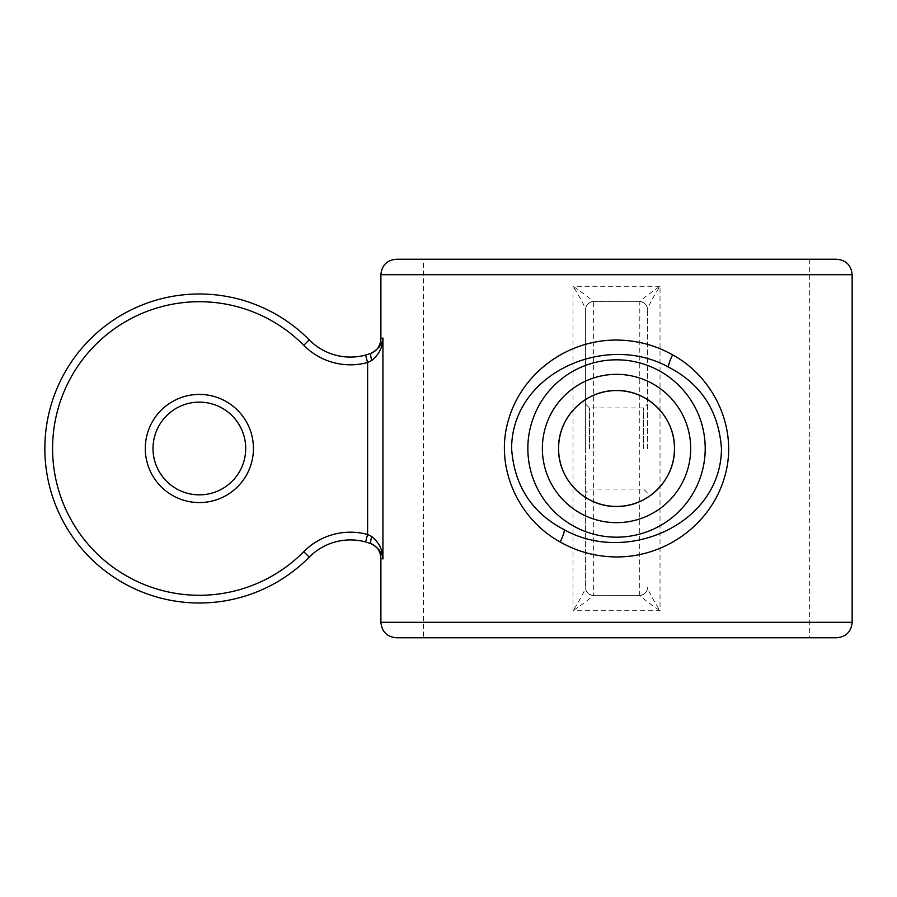 <?xml version="1.0" encoding="UTF-8"?>
<svg xmlns="http://www.w3.org/2000/svg" width="897" height="897" viewBox="0 0 897 897"><rect width="100%" height="100%" fill="white"/><g stroke="black" fill="none" stroke-linecap="round" stroke-linejoin="round"><path stroke-width="0.67" stroke-dasharray="4.49 3.36" d="M647.432 448.5L647.432 309.218L647.432 448.5M585.629 448.5L585.629 587.557A7.725 7.725 0 0 0 593.354 595.283L593.354 301.717L639.707 301.717L593.253 301.571C589.621 298.062 582.882 292.96 573.026 286.266C579.406 296.402 583.611 304.049 585.629 309.218L585.629 448.5M639.808 301.571A7.725 7.647 180 0 1 647.432 309.218C649.439 304.049 653.644 296.402 660.024 286.266C650.179 292.96 643.429 298.062 639.808 301.571L639.707 595.283A7.725 7.725 0 0 0 647.432 587.557A7.725 7.725 0 0 1 639.707 595.283L593.354 595.283L639.808 595.429C643.429 598.938 650.179 604.04 660.024 610.734C653.644 600.598 649.439 592.951 647.432 587.782A7.725 7.647 180 0 1 639.808 595.429M153.006 448.5A46.352 46.352 0 0 1 199.358 402.148A46.352 46.352 0 0 1 245.711 448.5A46.352 46.352 0 0 1 199.358 494.852A46.352 46.352 0 0 1 153.006 448.5A46.352 46.352 0 0 0 199.358 494.852A46.352 46.352 0 0 0 245.711 448.5M396.351 637.767L836.699 637.767M836.699 259.233L396.351 259.233M616.531 637.767L809.666 637.767L423.395 637.767L423.395 259.233M382.929 558.999C380.227 557.799 380.227 557.799 382.929 558.999C382.806 550.096 379.117 542.618 371.863 536.563L367.613 534.477L365.584 541.945L371.212 543.773C378.579 547.921 382.492 552.989 382.929 558.999L382.929 338.001C380.227 339.201 380.227 339.201 382.929 338.001C382.492 344.011 378.579 349.079 371.212 353.227L365.584 355.055A57.935 57.935 0 0 1 309.23 339.873A154.508 154.508 0 0 0 44.85 448.5A154.508 154.508 0 0 0 309.23 557.127A57.935 57.935 0 0 1 365.584 541.945A57.935 57.935 0 0 0 309.23 557.127A154.508 154.508 0 0 1 44.85 448.5A154.508 154.508 0 0 1 309.23 339.873A57.935 57.935 0 0 0 365.584 355.055L367.613 362.523L371.863 360.437C379.117 354.382 382.806 346.904 382.929 338.001M616.531 259.233L809.666 259.233L616.531 259.233M371.212 353.227L371.212 353.227A7.725 1.996 69 0 0 371.863 360.437M593.253 595.429A7.725 7.647 180 0 1 585.629 587.782C583.611 592.951 579.406 600.598 573.026 610.734C582.882 604.04 589.621 598.938 593.253 595.429L593.354 595.283A7.725 7.725 0 0 1 585.629 587.557L585.629 309.218A7.725 7.647 180 0 1 593.253 301.571M371.863 536.563A7.725 1.996 -69 0 0 371.212 543.773M639.707 301.717A7.725 7.725 0 0 1 647.432 309.443A7.725 7.725 0 0 0 639.707 301.717A7.725 7.725 0 0 1 647.432 309.443M585.629 309.443A7.725 7.725 0 0 1 593.354 301.717A7.725 7.725 0 0 0 585.629 309.443A7.725 7.725 0 0 1 593.354 301.717M643.564 448.5L643.564 407.944L643.564 448.5M589.486 448.5L589.486 407.944L589.486 448.5M660.024 286.266L573.026 286.266L573.026 610.734L660.024 610.734L660.024 286.266M253.436 448.5A54.078 54.078 0 0 0 199.358 394.422A54.078 54.078 0 0 0 145.28 448.5A54.078 54.078 0 0 0 199.358 502.578A54.078 54.078 0 0 0 253.436 448.5M852.15 622.316L380.9 622.316M380.9 274.684L852.15 274.684M367.613 362.523L367.613 534.477A65.66 65.66 0 0 0 303.735 551.7A146.783 146.783 0 0 1 95.766 552.485A146.783 146.783 0 0 1 95.766 344.515A146.783 146.783 0 0 1 303.735 345.3A65.66 65.66 0 0 0 367.613 362.523M303.735 551.7L309.23 557.127M303.735 345.3L309.23 339.873M585.629 404.076L589.486 407.944L643.564 407.944L647.432 404.076M647.432 492.924L643.564 489.056L589.486 489.056L585.629 492.924M809.666 259.233L809.666 637.767"/><path stroke-width="1.35" d="M245.711 448.5A46.352 46.352 0 0 0 199.358 402.148A46.352 46.352 0 0 0 153.006 448.5A46.352 46.352 0 0 0 199.358 494.852A46.352 46.352 0 0 0 245.711 448.5A46.352 46.352 0 0 1 199.358 494.852A46.352 46.352 0 0 1 153.006 448.5M616.531 556.947C596.258 556.802 577.477 551.812 560.188 541.979C518.511 519.273 493.944 467.068 508.689 419.224C522.323 372.782 567.252 339.873 616.531 340.053C636.679 340.198 655.371 345.132 672.593 354.864C714.214 377.334 739.106 429.551 724.44 477.529C710.884 524.106 665.877 557.127 616.531 556.947M564.336 529.768C627.16 564.964 721.154 524.016 721.468 448.5C718.676 410.983 701.017 383.849 668.467 367.097C605.632 332.137 511.907 373.085 511.593 448.5C514.284 485.804 531.865 512.893 564.336 529.768A15.451 3.274 118.2 0 1 560.188 541.979M836.699 637.767L396.351 637.767C386.966 636.859 381.819 631.701 380.9 622.316L852.15 622.316C851.231 631.701 846.084 636.859 836.699 637.767M380.9 274.684C381.819 265.299 386.966 260.141 396.351 259.233L836.699 259.233C846.084 260.141 851.231 265.299 852.15 274.684L380.9 274.684L380.9 338.887C380.328 346.04 376.998 350.85 370.91 353.34M616.531 506.435C647.668 507.074 675.116 479.693 674.466 448.5C675.116 417.329 647.645 389.903 616.531 390.565C585.315 389.937 557.956 417.363 558.584 448.5A57.935 57.935 0 0 0 616.531 506.435A57.935 57.935 0 0 0 674.466 448.5A57.935 57.935 0 0 0 616.531 390.565A57.935 57.935 0 0 0 558.584 448.5C557.956 479.66 585.349 507.085 616.531 506.435M423.395 637.767L616.531 637.767M382.929 558.999C380.227 557.799 380.227 557.799 382.929 558.999C382.492 552.989 378.579 547.921 371.212 543.773L365.584 541.945L367.613 534.477L371.863 536.563C379.117 542.618 382.806 550.096 382.929 558.999L382.929 338.001C380.227 339.201 380.227 339.201 382.929 338.001C382.806 346.904 379.117 354.382 371.863 360.437L367.613 362.523A65.66 65.66 0 0 1 303.735 345.3A146.783 146.783 0 0 0 95.766 344.515A146.783 146.783 0 0 0 95.766 552.485A146.783 146.783 0 0 0 303.735 551.7A65.66 65.66 0 0 1 367.613 534.477L367.613 362.523L365.584 355.055L371.212 353.227C378.579 349.079 382.492 344.011 382.929 338.001M371.212 543.773A7.725 1.996 -69 0 1 371.863 536.563M309.23 339.873A154.508 154.508 0 0 0 44.85 448.5A154.508 154.508 0 0 0 309.23 557.127A57.935 57.935 0 0 1 365.584 541.945A57.935 57.935 0 0 0 309.23 557.127A154.508 154.508 0 0 1 44.85 448.5A154.508 154.508 0 0 1 309.23 339.873A57.935 57.935 0 0 0 365.584 355.055A57.935 57.935 0 0 1 309.23 339.873L303.735 345.3M371.212 353.227A7.725 1.996 69 0 0 371.863 360.437M145.28 448.5A54.078 54.078 0 0 1 199.358 394.422A54.078 54.078 0 0 1 253.436 448.5A54.078 54.078 0 0 1 199.358 502.578A54.078 54.078 0 0 1 145.28 448.5M527.851 448.5A88.68 88.68 0 0 1 616.531 359.82A88.68 88.68 0 0 1 705.21 448.5A88.68 88.68 0 0 1 616.531 537.18A88.68 88.68 0 0 1 527.851 448.5M690.69 448.5A74.159 74.159 0 0 0 616.531 374.341A74.159 74.159 0 0 0 542.371 448.5A74.159 74.159 0 0 0 616.531 522.659A74.159 74.159 0 0 0 690.69 448.5M672.593 354.864A15.451 3.263 -62 0 0 668.467 367.097M309.23 557.127L303.735 551.7M852.15 274.684L852.15 622.316M370.91 543.66C376.998 546.15 380.328 550.96 380.9 558.113L380.9 622.316"/></g></svg>

